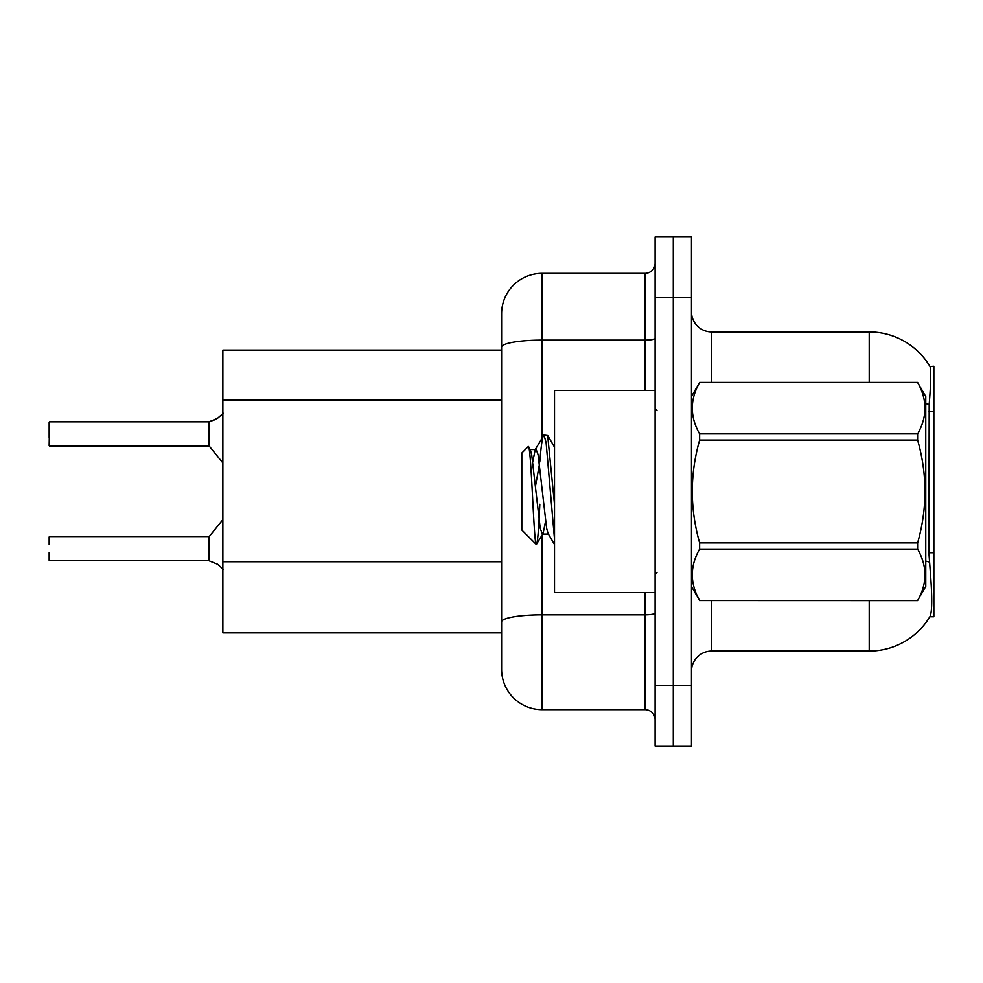 <?xml version="1.0" encoding="UTF-8"?>
<svg xmlns="http://www.w3.org/2000/svg" width="983" height="983" viewBox="0 0 983 983"><rect width="100%" height="100%" fill="white"/><g stroke="black" fill="none" stroke-linecap="round" stroke-linejoin="round"><path stroke-width="1.47" d="M929.844 616.734L930.201 616.132A70.69 70.69 0 0 1 869.218 651.065A70.69 70.69 0 0 0 929.844 616.734L933.85 616.734L933.85 366.266L929.992 366.524A70.69 70.69 0 0 0 869.218 331.935A70.69 70.69 0 0 1 929.844 366.266A70.69 70.69 0 0 0 869.218 331.935L711.667 331.935A20.201 20.201 0 0 1 691.467 311.734A20.201 20.201 0 0 0 711.667 331.935L711.667 382.424M222.858 632.892L501.6 632.892L222.858 632.892L222.858 350.108L501.6 350.108L501.6 335.965L501.6 386.049M691.467 671.266A20.201 20.201 0 0 1 711.667 651.065L869.218 651.065L869.218 600.576M930.201 616.132C932.228 610.861 932.228 595.575 930.201 570.275L928.898 552.729L929.193 404.468C930.938 382.51 931.208 369.854 929.992 366.524A70.69 70.69 0 0 0 869.218 331.935L869.218 382.424M673.294 685.409L673.294 745.999L691.467 745.999L691.467 685.409L673.294 685.409L673.294 745.999L655.108 745.999L655.108 685.409L673.294 685.409L673.294 297.591L673.294 685.409M655.108 685.409L655.108 237.001L673.294 237.001L673.294 297.591L673.294 237.001L691.467 237.001L691.467 685.409M542.002 535.293L542.002 709.64A40.401 40.401 0 0 1 501.6 669.251L501.6 313.749A40.401 40.401 0 0 1 542.002 273.36L645.008 273.36A10.1 10.1 0 0 0 655.108 263.26M542.002 709.64L645.008 709.64L645.008 592.491M655.108 719.74A10.1 10.1 0 0 0 645.008 709.64M217.415 564.193L209.514 561.01L217.415 564.193L223.338 569.304M49.15 429.903L49.555 421.83L208.715 421.83A1.008 1.008 0 0 0 208.887 421.83L215.572 419.495L209.514 421.596L209.502 446.429L208.715 446.049L208.715 421.83A1.008 1.008 180 0 0 208.887 421.83M217.415 418.402L209.514 421.596L217.415 418.402L209.514 421.596L217.415 418.402L209.514 421.596L217.415 418.402L223.338 413.29M655.108 390.509L554.523 390.509L554.523 592.491L655.108 592.491M691.467 396.567L699.626 382.424L917.606 382.424L925.765 396.567L925.765 586.433L917.606 600.515C927.387 583.447 927.387 566.306 917.606 549.104L699.626 549.104C689.845 566.171 689.845 583.3 699.626 600.515L917.606 600.576M917.606 382.424L699.626 382.485C689.845 399.553 689.845 416.694 699.626 433.896L699.626 440.089C689.845 474.273 689.845 508.555 699.626 542.911L699.626 549.104M699.626 433.896L917.606 433.896C927.387 416.829 927.387 399.7 917.606 382.485M917.606 433.896L917.606 440.089L699.626 440.089M699.626 542.911L917.606 542.911C927.387 508.555 927.387 474.273 917.606 440.089M917.606 542.911L917.606 549.104M691.467 586.433L699.626 600.576M554.523 539.323L546.106 442.62L543.968 435.064L547.666 435.543L554.523 504.476M539.778 462.01C541.178 444.648 542.579 435.666 543.968 435.064L535.231 449.563L532.749 461.691M548.772 534.052L542.358 534.052L540.22 528.35L531.68 454.65L530.255 449.563L528.19 446.626L521.801 453.016L521.801 529.984L536.325 544.508L543.083 533.437L545.565 521.309M528.19 446.626C531.152 442.031 533.818 546.253 536.325 544.508C537.504 543.894 538.672 530.501 539.814 504.304M539.47 464.087L535.477 486.216M699.626 600.515L917.606 600.515M530.255 449.563L535.231 449.563M554.523 544.508L548.047 533.437L546.634 528.35L538.082 454.65L535.944 448.948M208.887 560.765L209.514 561.01L209.502 536.165L208.715 536.546L208.728 560.752A1.008 1.008 180 0 1 208.887 560.765A1.008 1.008 -0 0 0 208.728 560.752L208.715 548.661M49.15 536.951L49.15 544.619M49.555 560.765L208.715 560.765M49.15 560.371L49.15 552.704M49.15 437.976L49.15 422.235M49.15 445.643L49.555 421.83L208.715 421.83L208.715 446.049L208.715 433.933M933.85 411.336L928.898 411.336M933.85 552.729L928.898 552.729M501.6 400.179L222.858 400.179M501.6 561.772L222.858 561.772M711.667 600.576L711.667 651.065M929.193 404.468A70.69 12.275 180 0 0 925.765 403.608M929.414 562.079A70.69 12.275 180 0 0 925.765 561.158M691.467 297.591L655.108 297.591M691.86 395.879A20.201 3.502 0 0 1 691.467 395.191M655.108 613.073A10.1 1.757 0 0 1 645.008 614.817L542.002 614.817A40.401 7.016 180 0 0 501.6 621.834M542.002 273.36L542.002 340.118L645.008 340.118L645.008 273.36M501.6 347.134A40.401 7.016 180 0 1 542.002 340.118L542.002 437.976M645.008 390.509L645.008 340.118A10.1 1.757 0 0 0 655.108 338.361M657.123 410.71L655.108 408.682M657.123 572.29L655.108 574.318M554.523 447.179L547.715 435.518M49.555 536.546L208.715 536.546M209.502 536.165L222.858 519.663M49.555 446.049L208.715 446.049M209.502 446.429L222.858 462.932"/></g></svg>
